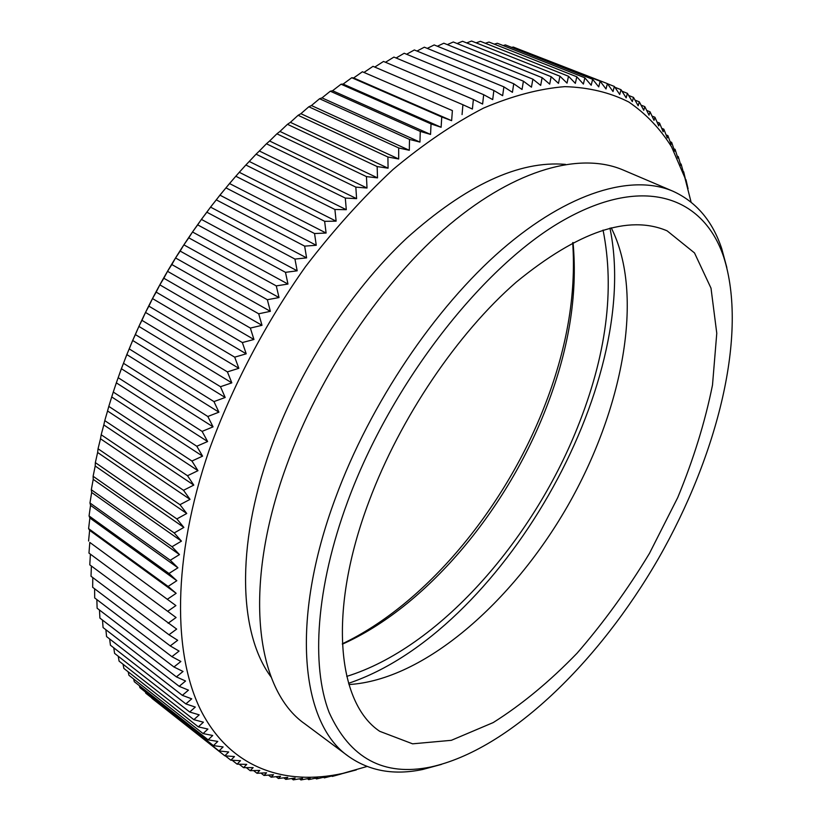 <?xml version="1.0" encoding="UTF-8"?>
<svg xmlns="http://www.w3.org/2000/svg" width="821" height="821" viewBox="0 0 821 821"><rect width="100%" height="100%" fill="white"/><g stroke="black" fill="none" stroke-linecap="round" stroke-linejoin="round"><path stroke-width="1.23" d="M341.054 773.957L356.324 769.913M331.725 776.009L332.269 776.42L341.125 774.008M323.587 777.292L324.326 777.867L333.275 775.609L332.269 776.42M315.49 778.205L316.454 778.934L325.485 776.851L324.326 777.867M307.454 778.719L308.655 779.642L317.758 777.713L316.454 778.934M299.491 778.842L300.938 779.95L310.122 778.205L308.655 779.642M291.609 778.544L293.313 779.868L302.569 778.308L300.938 779.95M283.799 777.836L285.8 779.386L295.119 778.021L293.313 779.868M276.082 776.697L278.391 778.493L287.781 777.333L285.8 779.386M268.477 775.116L271.125 777.189L280.566 776.235L278.391 778.493M260.975 773.084L263.993 775.455L273.485 774.716L271.125 777.189M253.586 770.601L257.014 773.29L266.548 772.787L263.993 775.455M246.321 767.645L250.189 770.683L259.775 770.416L257.014 773.29M239.188 764.207L243.55 767.645L253.166 767.614L250.189 770.683M232.189 760.277L237.105 764.156L246.741 764.382L243.55 767.645M225.323 755.854L230.855 760.205L240.502 760.698L237.105 764.156M151.875 698.281L224.81 755.813L234.478 756.562L230.855 760.205M145.409 692.011L145.779 693.201L219.012 750.948L228.679 751.974L224.81 755.813M139.365 685.699L139.919 687.68L213.439 745.622L223.107 746.936L219.012 750.948M133.618 678.957L134.305 681.707L208.134 739.834L217.781 741.435L213.439 745.622M128.168 671.804L128.948 675.293L203.085 733.584L212.711 735.483L208.134 739.834M123.037 664.23L123.879 668.438L198.323 726.862L207.918 729.069L203.085 733.584M118.245 656.225L119.086 661.131L193.859 719.668L203.403 722.193L198.323 726.862M113.77 647.81L114.591 653.383L189.702 712.023L199.195 714.855L193.859 719.668M109.655 638.974L110.425 645.203L185.854 703.915L195.285 707.066L189.702 712.023M105.888 629.738L106.576 636.583L182.354 695.346L191.714 698.835L185.854 703.915M102.502 620.081L103.066 627.552L179.194 686.335L188.461 690.143L182.354 695.346M99.485 610.034L99.905 618.09L176.392 676.873L185.567 681.02L179.194 686.335M96.857 599.597L97.114 608.217L173.949 666.98L183.032 671.465L176.392 676.873M94.62 588.77L94.692 597.945L171.897 656.656L180.866 661.48L173.949 666.98M92.794 577.727L92.66 587.292L170.234 645.911L179.07 651.084L171.897 656.656M91.367 566.428L91.018 576.25L168.972 634.766L177.675 640.288L170.234 645.911M90.361 554.791L89.787 564.848L176.669 629.091L168.972 634.766M89.807 542.414L175.91 605.59L89.807 542.414L88.966 553.108L176.084 617.525L168.12 623.231M175.91 605.59L167.689 611.317M88.565 541.018L89.633 530.356L176.146 593.316L167.679 599.043M89.633 530.356L88.596 528.621L168.1 586.43L176.146 593.316M88.596 528.621L89.879 518.01L176.823 580.704L168.1 586.43M89.879 518.01L89.058 515.937L168.962 573.489L176.823 580.704M89.058 515.937L90.556 505.377L177.931 567.793L168.962 573.489M90.556 505.377L89.961 502.965L170.265 560.25L177.931 567.793M89.961 502.965L91.665 492.477L179.471 554.596L170.265 560.25M91.665 492.477L91.316 489.737L172.02 546.724L179.471 554.596M91.316 489.737L93.214 479.351L181.451 541.131L172.02 546.724M93.214 479.351L93.112 476.283L174.216 532.942L181.451 541.131M93.112 476.283L95.205 466.01L183.873 527.421L174.216 532.942M95.205 466.01L95.349 462.623L176.864 518.923L183.873 527.421M95.349 462.623L97.627 452.474L186.747 513.494L176.864 518.923M97.627 452.474L98.048 448.769L179.963 504.699L186.747 513.494M98.048 448.769L100.501 438.773L190.051 499.373L179.963 504.699M100.501 438.773L101.188 434.761L183.514 490.291L190.051 499.373M101.188 434.761L103.805 424.939L193.797 485.098L183.514 490.291M103.805 424.939L104.77 420.619L187.506 475.728L193.797 485.098M104.77 420.619L107.551 410.982L197.974 470.669L187.506 475.728M107.551 410.982L108.803 406.385L191.94 461.033L197.974 470.669M108.803 406.385L111.728 396.943L202.582 456.137L191.94 461.033M111.728 396.943L113.277 392.058L196.804 446.244L202.582 456.137M113.277 392.058L116.336 382.843L207.61 441.524L196.804 446.244M116.336 382.843L118.173 377.691L202.11 431.384L207.61 441.524M118.173 377.691L121.364 368.701L213.06 426.858L202.11 431.384M121.364 368.701L123.499 363.303L207.826 416.493L213.06 426.858M123.499 363.303L126.803 354.569L218.92 412.173L207.826 416.493M126.803 354.569L129.246 348.925L213.953 401.592L218.92 412.173M129.246 348.925L132.653 340.458L225.18 397.497L213.953 401.592M132.653 340.458L135.393 334.588L220.49 386.712L225.18 397.497M135.393 334.588L138.893 326.409L231.82 382.853L220.49 386.712M138.893 326.409L141.941 320.323L227.407 371.892L231.82 382.853M141.941 320.323L145.512 312.432L238.839 368.29L227.407 371.892M145.512 312.432L148.878 306.151L234.703 357.156L238.839 368.29M148.878 306.151L152.501 298.577L246.218 353.82L234.703 357.156M152.501 298.577L156.175 292.112L242.359 342.552L246.218 353.82M156.175 292.112L159.849 284.866L253.946 339.484L242.359 342.552M159.849 284.866L163.831 278.237L250.364 328.082L253.946 339.484M163.831 278.237L167.546 271.32L262.002 325.311L250.364 328.082M167.546 271.32L171.835 264.547L258.697 313.796L262.002 325.311M171.835 264.547L175.561 257.968L270.366 311.323L258.697 313.796M175.561 257.968L180.148 251.072L267.338 299.727L270.366 311.323M180.148 251.072L183.883 244.853L279.027 297.561L267.338 299.727M183.883 244.853L188.779 237.833L276.277 285.893L279.027 297.561M188.779 237.833L192.504 231.984L287.966 284.056L276.277 285.893M192.504 231.984L197.687 224.872L285.482 272.336L287.966 284.056M197.687 224.872L201.391 219.392L297.171 270.817L285.482 272.336M201.391 219.392L206.871 212.208L294.944 259.067L297.171 270.817M206.871 212.208L210.535 207.108L306.602 257.886L294.944 259.067M210.535 207.108L216.303 199.862L304.642 246.126L306.602 257.886M216.303 199.862L219.915 195.141L316.259 245.284L304.642 246.126M219.915 195.141L225.96 187.865L314.546 233.533L316.259 245.284M225.96 187.865L229.511 183.535L326.101 233.041L314.546 233.533M229.511 183.535L235.822 176.238L324.634 221.311L326.101 233.041M235.822 176.238L239.291 172.287L336.128 221.167L324.634 221.311M239.291 172.287L245.869 165L334.896 209.488L336.128 221.167M245.869 165L249.256 161.439L346.298 209.694L334.896 209.488M249.256 161.439L256.08 154.174L345.292 198.077L346.298 209.694M256.08 154.174L259.364 151.002L356.601 198.651L345.292 198.077M259.364 151.002L266.435 143.767L355.821 187.116L356.601 198.651M266.435 143.767L269.606 140.996L367.018 188.03L355.821 187.116M269.606 140.996L276.903 133.813L366.443 176.597L367.018 188.03M276.903 133.813L279.951 131.432L377.516 177.88L366.443 176.597M279.951 131.432L287.473 124.32L377.147 166.56L377.516 177.88M287.473 124.32L290.388 122.329L388.076 168.192L377.147 166.56M290.388 122.329L298.126 115.299L387.902 157.006L388.076 168.192M298.126 115.299L300.886 113.688L398.688 158.987L387.902 157.006M300.886 113.688L308.829 106.771L398.688 147.954L398.688 158.987M308.829 106.771L311.436 105.54L409.31 150.284L398.688 147.954M311.436 105.54L319.564 98.736L409.494 139.416L409.31 150.284M319.564 98.736L322.006 97.884L419.942 142.095L409.494 139.416M322.006 97.884L330.309 91.213L420.28 131.401L419.942 142.095M330.309 91.213L332.577 90.731L430.553 134.428L420.28 131.401M332.577 90.731L341.043 84.204L431.046 123.92L430.553 134.428M341.043 84.204L343.137 84.081L441.123 127.276L431.046 123.92M343.137 84.081L351.757 77.718L441.749 116.982L441.123 127.276M351.757 77.718L353.656 77.954L451.632 120.666L441.749 116.982M353.656 77.954L362.41 71.766L452.392 110.589L451.632 120.666M362.41 71.766L452.392 110.589M364.124 72.34L373.011 66.337L462.931 104.739L462.059 114.581M374.766 67.086L383.51 61.442L473.378 99.444L472.393 109.049L462.931 104.739M385.48 62.273L393.916 57.08L483.692 94.692L482.615 104.051L473.378 99.444M396.102 58.004L404.199 53.252L493.873 90.495L492.703 99.598L483.692 94.692M406.611 54.258L414.348 49.958L503.889 86.852L502.647 95.688L493.873 90.495M417.006 51.056L424.344 47.187L513.73 83.742L512.437 92.321L503.889 86.852M427.269 48.388L434.176 44.939L523.398 81.187L522.043 89.479L513.73 83.742M437.377 46.243L443.833 43.205L532.86 79.155L531.464 87.17L523.398 81.187M447.322 44.621L453.295 41.994L542.106 77.656L540.68 85.394L532.86 79.155M457.102 43.523L462.551 41.276L551.137 76.681L549.69 84.122L542.106 77.656M466.697 42.928L471.593 41.05L559.943 76.22L558.475 83.362L551.137 76.681M476.108 42.846L480.408 41.317L568.501 76.261L567.024 83.116L559.943 76.22M485.314 43.256L488.988 42.056L576.804 76.784L575.336 83.352L568.501 76.261M494.324 44.16L497.321 43.256L584.85 77.8L583.392 84.07L576.804 76.784M503.119 45.545L505.408 44.919L592.639 79.288L591.202 85.251L584.85 77.8M511.709 47.402L513.238 47.023L600.151 81.228L598.735 86.903L592.639 79.288M520.083 49.712L607.386 83.619L606.011 88.996L600.151 81.228M607.478 83.742L614.344 86.441L613.01 91.531L607.386 83.619M614.908 87.283L621.015 89.684L619.732 94.487L614.344 86.441M621.979 91.203L627.398 93.337L626.166 97.853L621.015 89.684M628.681 95.493L633.494 97.391L632.314 101.619L627.398 93.337M635.033 100.131L639.292 101.814L638.184 105.765L633.494 97.391M641.047 105.129L644.793 106.617L643.756 110.281L639.292 101.814M646.712 110.455L650.006 111.759L649.042 115.156L644.793 106.617M652.048 116.1L654.922 117.249L654.029 120.379L650.006 111.759M657.046 122.072L659.54 123.068L658.729 125.921L654.922 117.249M661.726 128.333L663.861 129.195L663.142 131.791L659.54 123.068M666.077 134.89L667.894 135.619L667.268 137.959L663.861 129.195M670.121 141.725L671.629 142.331L671.096 144.424L667.894 135.619M673.846 148.817L675.078 149.319L674.636 151.167L671.629 142.331M677.263 156.164L678.228 156.565L677.889 158.166L675.078 149.319M680.373 163.759L681.102 164.056L680.866 165.421L678.228 156.565M683.185 171.568L681.102 164.056M685.751 180.548L683.677 171.774M685.432 179.491L685.966 180.641M688.008 188.532L685.987 179.727M687.813 187.804L688.09 188.573M237.844 173.919C182.272 237.248 141.099 308.891 114.335 388.815M572.699 242.677C576.291 295.232 566.623 350.444 543.697 408.294C503.684 509.584 425.832 603.948 342.357 643.787M366.997 766.486L342.726 773.423C285.041 786.015 231.286 768.394 201.72 712.033C172.595 655.527 172.041 558.321 209.16 450.134C232.097 386.691 265.306 323.402 305.556 266.589C333.439 230.178 362.615 197.799 393.074 169.444C423.739 143.849 453.91 123.396 483.6 108.074C512.54 95.79 539.643 88.647 564.889 86.636C588.79 87.385 610.085 92.506 628.773 101.999C645.87 113.667 660.135 128.62 671.568 146.846L684.847 177.664L691.087 202.11M271.125 677.068C239.178 634.325 235.34 547.412 270.088 450.442C298.095 371.646 349.613 291.855 406.344 238.48C465.969 185.084 519.036 160.382 565.536 164.385M342.378 644.167C425.863 606.914 504.987 512.314 545.113 410.705C568.594 351.491 577.902 295.416 573.037 242.503M346.749 676.381C438.363 647.974 531.741 541.891 577.255 428.049C606.36 355.657 614.96 289.649 603.055 230.044M726.821 267.502L721.751 248.712C712.525 221.003 696.249 201.843 672.933 191.211C632.273 173.795 568.85 191.673 501.918 249.533C435.151 307.444 370.189 403.614 335.522 497.875C289.372 621.743 301.276 723.937 348.422 756.295C369.358 771.083 394.111 775.476 422.692 769.482L441.472 764.392M347.601 501.672C391.371 382.514 483.99 264.721 564.314 219.771C644.967 174.37 703.864 197.553 723.66 256.891C748.331 333.5 717.821 454.793 658.421 558.598C598.704 662.219 509.318 749.706 430.717 767.009C383.838 776.645 349.962 758.43 329.098 712.371C311.015 665.39 315.941 587.538 347.601 501.672M672.933 191.211L623.067 169.978C580.96 151.957 516.594 168.51 449.754 224.431C383.089 280.402 319.287 374.109 286.139 466.697C241.979 588.349 256.203 690.287 304.95 723.927L348.422 756.295M369.173 500.923C400.268 417.725 457.574 333.141 516.399 282.003C578.241 231.46 628.476 214.404 667.114 230.834L694.504 252.93L711.007 288.171L716.774 333.264L712.495 385.08C705.075 421.932 693.478 459.442 677.715 497.608L649.432 553.436C627.613 589.488 603.507 622.729 577.112 653.157C549.813 681.389 521.848 704.531 493.216 722.572L451.355 740.316L412.604 743.826L379.713 731.306C337.195 702.992 327.446 611.152 369.173 500.923M609.952 228.135C642.474 384.987 500.43 632.324 348.576 683.298M611.224 227.817C645.183 294.985 622.667 410.038 567.444 506.352C512.088 602.593 424.067 680.024 348.946 684.55M684.847 177.664L683.636 172.225M342.726 773.423L339.237 774.531M723.66 256.891L721.751 248.712M430.717 767.009L422.692 769.482"/></g></svg>
